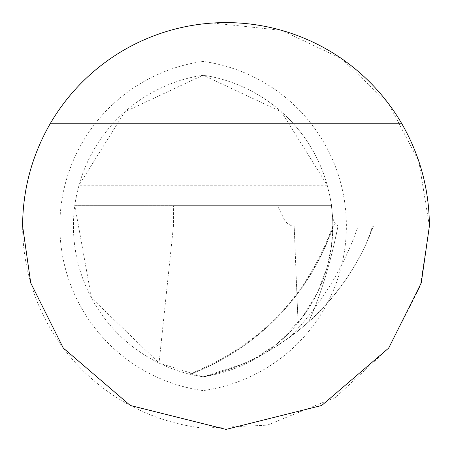 <?xml version="1.0" encoding="UTF-8"?>
<svg xmlns="http://www.w3.org/2000/svg" width="452" height="452" viewBox="0 0 452 452"><rect width="100%" height="100%" fill="white"/><g stroke="black" fill="none" stroke-linecap="round" stroke-linejoin="round"><path stroke-width="0.34" stroke-dasharray="2.26 1.69" d="M294.421 226L338.226 226L294.173 226L298.258 328.152A301.467 299.817 -0 0 0 353.317 239.193L358.21 226L294.173 226L298.258 328.152A301.467 299.817 -0 0 1 289.868 337.152C263.618 356.21 234.701 369.431 203.117 376.827L159.047 363.075L173.455 226L173.455 205.66L331.423 205.66C331.774 205.468 330.378 198.654 327.237 185.224L281.438 111.853L203.117 75.173L124.797 111.853L78.998 185.224C75.846 198.716 74.45 205.524 74.812 205.66L173.455 205.66M189.913 373.934C259.674 345.786 307.298 296.478 332.785 226L333.401 226L335.395 223.836L338.017 225.994C330.502 263.352 320.694 295.348 308.597 321.982L298.399 330.632C333.474 301.665 358.492 266.787 373.465 226L358.21 226M338.226 226L373.465 226L366.16 243.797C351.854 274.426 332.666 300.484 308.597 321.982C276.279 350.057 241.119 368.34 203.117 376.827L189.45 374.109L203.117 376.827A152.55 152.55 0 0 1 203.117 75.173L203.117 23.894L212.858 23.024L281.545 30.329L341.853 58.816L388.743 103.994L418.857 161.37L429.4 226L420.292 286.184L388.607 348.187L335.565 397.37L267.205 425.179L203.117 428.106L203.117 376.827A152.55 152.55 0 0 0 203.117 75.173A152.55 152.55 0 0 1 203.117 376.827A152.55 152.55 0 0 1 203.117 75.173M203.117 428.106A203.4 203.4 0 0 1 203.117 23.894M335.395 223.836L333.418 220.13L332.395 215.079L331.423 205.66L74.812 205.66L91.496 297.975L159.047 363.075M203.117 376.827L249.702 361.815L277.387 343.61L301.817 318.135L317.541 292.472L327.22 266.838L331.44 246.204L332.785 226A152.55 152.55 0 0 0 332.395 215.079M333.418 220.13L284.596 220.13L287.297 223.497L290.647 225.362L294.173 226L173.455 226M284.596 220.13L277.404 205.66M294.173 226L338.017 225.994C330.502 263.352 320.694 295.348 308.597 321.982L298.399 330.632L289.868 337.152M372.544 226L294.421 226L372.544 226A281.884 281.02 180 0 1 366.16 243.797M203.117 390.59A166.178 166.178 0 0 1 203.117 61.41A166.178 166.178 0 0 1 203.117 390.59M333.401 226A242.063 241.317 0 0 1 190.179 374.284M327.237 185.224L78.998 185.224M332.779 227.028A241.656 240.91 0 0 1 190.252 374.301"/><path stroke-width="0.68" d="M22.6 226C22.786 189.281 32.075 155.03 50.466 123.243A203.4 203.4 0 0 1 401.534 123.243C419.925 155.03 429.214 189.281 429.4 226L421.264 282.952L388.72 348.04L321.717 405.472L226 429.4L130.283 405.472L63.28 348.04L30.736 282.952L22.6 226M401.534 123.243L50.466 123.243"/></g></svg>
